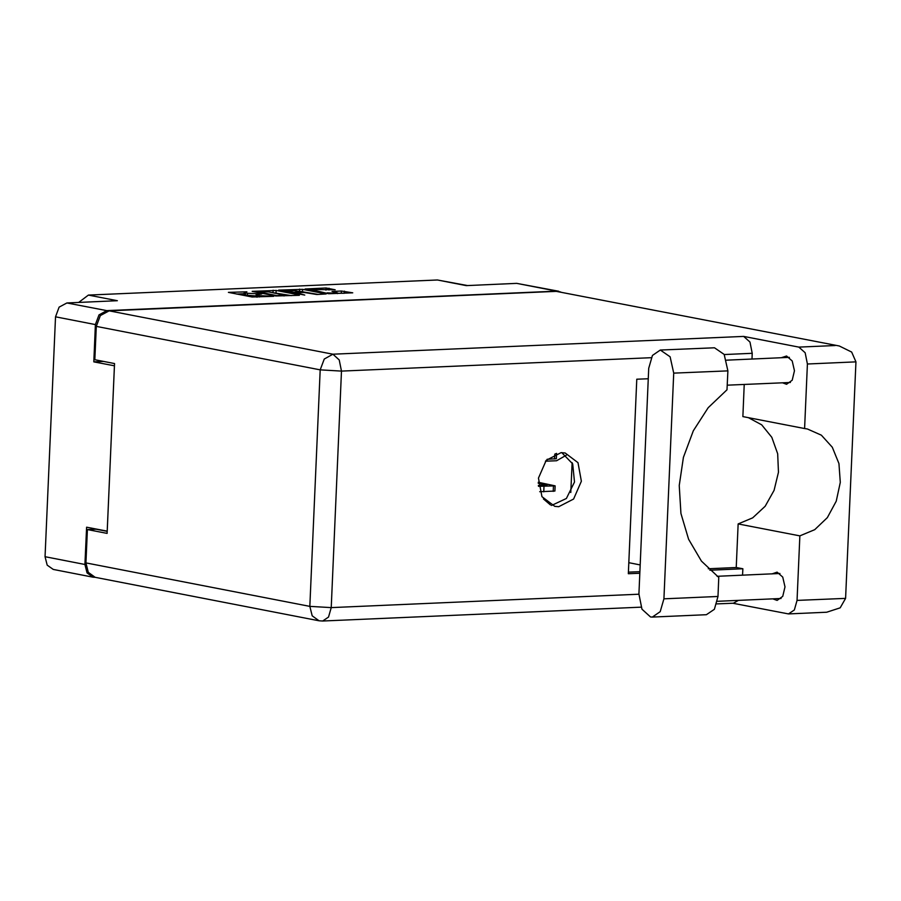 <?xml version="1.0" encoding="UTF-8"?>
<svg xmlns="http://www.w3.org/2000/svg" width="901" height="901" viewBox="0 0 901 901"><rect width="100%" height="100%" fill="white"/><g stroke="black" fill="none" stroke-linecap="round" stroke-linejoin="round"><path stroke-width="1.35" d="M545.443 461.188L556.57 460.771L566.222 455.264M327.187 292.814L335.183 293.287L337.447 292.859L331.962 291.496L341.4 290.967L352.685 292.825L328.764 293.681L305.124 289.018L326.061 287.982L335.149 289.75L310.755 289.401L327.153 293.377M304.763 295.032L295.674 292.577L304.369 292.51L316.769 294.514L326.218 293.985L302.578 289.311L278.657 290.167L304.763 295.032M560.805 291.992L556.705 291.136L106.78 310.665L99.009 314.922L95.438 324.54L93.817 361.819L114.427 365.817L107.208 531.151L86.597 527.153L84.964 564.431L87.07 572.878L93.152 577.226L95.393 577.361M95.438 324.54L55.524 316.792L45.05 556.694L84.964 564.431M299.312 294.965L276.111 290.46L252.179 291.316L275.819 295.978L299.301 295.258M246.829 291.856L228.426 292.341L252.066 297.015L273.735 296.294L259.432 295.596L256.109 294.683L261.752 293.974L247.437 293.264L244.126 292.352L246.829 291.856M556.705 291.136L516.78 283.387L466.313 285.583L437.424 279.974L88.444 295.123L117.333 300.731L66.865 302.927L106.78 310.665M78.759 302.409L88.444 295.123M437.424 279.974L467.315 285.538M93.817 361.819L103.457 361.402M244.126 292.352L244.025 294.514L245.41 295.055L245.511 292.893M256.053 296.012L245.41 295.055M256.109 294.683L256.425 297.127M244.058 293.703L236.659 294.019M291.417 295.607L271.899 292.498M256.706 291.428L276.776 295.607L284.052 295.123L268.746 291.879L256.706 291.428M298.377 291.35L299.492 291.293L299.594 289.131M317.895 294.458L299.492 291.293M294.604 290.618L284.344 290.561L293.872 292.228L300.416 291.823L294.604 290.618M344.362 293.309L337.425 293.287M543.404 498.963L550.398 504.909M516.78 283.387L558.688 291.282M55.524 316.792L59.083 307.173L66.865 302.927M93.152 577.226L53.238 569.477L47.156 565.13L45.05 556.694M638.933 593.973L641.951 609.2L650.511 616.926L652.301 617.061L660.253 611.655L663.879 598.816L673.734 373.172L670.096 356.819L660.354 350.084L652.414 355.49L648.776 368.34L638.933 593.973M781.404 357.753L786.539 356.041L792.193 360.929L794.491 370.728L792.193 380.188L786.55 384.231L782.496 382.767M771.977 573.881L777.112 572.169L782.755 577.057L785.053 586.855L782.755 596.316L777.112 600.359L773.058 598.895M561.098 452.64L546.197 460.31L538.449 478.071L541.895 496.654L554.734 506.373L558.744 506.666L573.644 498.996L581.393 481.235L577.958 462.652L565.107 452.933L561.098 452.64M561.762 452.617L572.676 463.947L574.523 482.058L566.414 498.444L551.513 505.405M660.354 350.084L714.47 347.741L724.213 354.465L727.85 370.829L727.017 389.806L708.175 407.759L693.297 430.791L683.42 457.325L679.208 485.538L680.965 513.502L688.567 539.282L701.474 561.109L718.829 577.473L717.996 596.462L663.879 598.816M652.301 617.061L706.418 614.707L714.369 609.313L717.996 596.462M732.716 603.22L788.533 613.896L826.69 612.241L840.137 607.826L845.622 598.343L855.95 361.898L851.625 352.111L839.225 346.007L556.232 291.372L839.225 346.007M855.95 361.898L807.386 364.004L804.57 428.583L742.852 416.611L744.249 384.434M807.386 364.004L805.156 352.787L798.849 347.099L743.697 336.388L750.004 342.087L752.234 353.305L751.986 359.026M651.209 357.697L341.513 371.133L331.185 607.578L309.854 606.328L312.23 615.856L319.089 620.755L95.202 577.316L88.332 572.417L85.967 562.888L309.854 606.328L320.182 369.883L96.283 326.444L94.83 359.724L114.528 363.542L107.118 533.426L87.42 529.597L85.967 562.888M107.208 531.376L96.092 529.225L87.42 529.597M96.283 326.444L100.315 315.587L109.089 310.789L556.232 291.372M748.449 417.704L761.705 424.799L771.83 437.312L777.631 453.766L778.408 472.192L774.083 490.414L765.152 506.272L752.695 517.895L738.167 523.898L736.263 567.506L742.829 568.779L742.548 575.153M742.829 568.779L709.842 570.22M639.834 573.25L628.346 573.757L636.838 379.242L648.326 378.747M736.263 567.506L708.287 568.722M639.901 571.696L628.414 572.191M572.079 462.675L570.784 492.509M628.83 562.697L640.194 564.904M788.533 613.896L794.389 609.921L797.058 600.449L845.622 598.343M738.167 523.898L799.885 535.87L797.058 600.449M738.381 600.404L733.38 603.197L716.768 603.918M799.885 535.87L814.741 529.653L827.388 517.568L836.274 501.125L840.284 482.362L838.91 463.61L832.333 447.2L821.374 435.172L807.386 429.011L804.57 428.583M556.525 453.44L556.311 458.677L547.132 459.319M556.536 453.485L555.579 453.755M538.212 482.26L555.129 485.898L554.903 491.09L539.699 491.709M555.129 485.898L538.494 486.36M538.235 483.285L546.975 485.2L538.381 485.425M247.347 295.427L247.437 293.264M257.416 297.082L257.495 295.213M259.364 297.003L259.432 295.596M276.01 292.622L276.111 290.46M273.026 292.442L273.116 290.28M256.391 292.217L256.413 291.654M302.488 291.474L302.578 289.311M295.235 293.467L295.258 292.904M285.471 291.575L285.493 291.012M290.854 292.611L290.877 292.048M293.827 293.197L293.872 292.228M341.31 293.118L341.4 290.967M344.295 293.298L344.396 291.136M325.971 290.133L326.061 287.982M328.978 290.021L329.056 288.162M752.234 353.305L724.246 354.521M319.089 620.755L322.659 621.026L328.516 617.05L331.185 607.578L638.922 594.221M109.089 310.789L332.976 354.228L743.697 336.388M798.849 347.099L835.272 345.511M332.976 354.228L324.202 359.026L320.182 369.883L341.513 371.133L339.283 359.916L332.976 354.228M727.85 370.829L673.734 373.172M554.588 458.992L554.802 454.048M553.18 491.405L553.405 486.225M543.81 491.822L544.035 486.63M545.747 485.56L545.781 484.749M256.087 292.149L256.109 291.53M284.018 295.933L284.052 295.123M294.796 293.377L294.83 292.735M284.311 291.338L284.344 290.561M310.721 290.178L310.755 289.401M337.413 293.613L337.447 292.859M717.421 601.316L781.021 598.546M727.22 385.166L790.459 382.429M726.589 360.13L789.366 357.404M717.106 576.257L779.928 573.532M322.659 621.026L641.05 607.206"/></g></svg>
